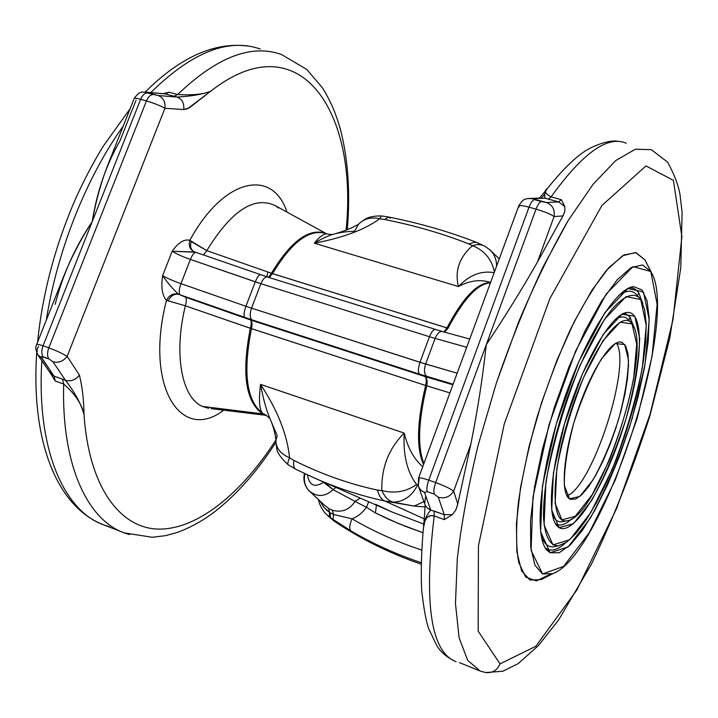 <?xml version="1.0" encoding="UTF-8"?>
<svg xmlns="http://www.w3.org/2000/svg" width="718" height="718" viewBox="0 0 718 718"><rect width="100%" height="100%" fill="white"/><g stroke="black" fill="none" stroke-linecap="round" stroke-linejoin="round"><path stroke-width="1.08" d="M326.062 233.529L275.209 205.635C254.136 195.673 231.331 210.67 206.775 250.618L271.431 273.244C291.041 240.898 309.153 227.642 325.792 233.449C309.153 227.642 291.041 240.898 271.431 273.244L446.937 327.92C463.119 297.414 477.641 282.318 490.502 282.65C477.641 282.318 463.119 297.414 446.937 327.92L448.068 328.216C463.622 298.751 477.748 283.619 490.448 282.811C477.748 283.619 463.622 298.751 448.068 328.216L272.517 273.648L269.241 277.462L272.517 273.648C291.508 242.172 309.216 228.764 325.658 233.413C309.216 228.764 291.508 242.172 272.526 273.639L271.431 273.244L272.526 273.639L271.413 273.28L268.586 277.256L271.431 273.244L206.775 250.618C231.331 210.67 254.136 195.673 275.209 205.635L278.629 208.023M194.65 251.937L172.149 251.282C176.457 253.921 182.543 256.631 190.387 259.422L260.903 283.7L255.294 281.842L245.915 306.281L251.524 308.166C249.631 313.901 249.783 317.796 251.973 319.851L419.563 374.168C417.885 372.22 418.029 368.262 419.994 362.294C418.029 368.262 417.885 372.22 419.563 374.168L426.86 376.438C424.176 374.168 423.764 370.03 425.63 364.026L457.169 373.198L419.994 362.294L251.524 308.166L260.903 283.7C263.003 278.79 265.292 276.556 267.769 276.995C265.292 276.556 263.003 278.79 260.903 283.7L429.472 336.724C431.563 331.581 433.618 329.158 435.646 329.445C433.618 329.158 431.563 331.581 429.472 336.724L435.126 338.411C437.262 333.323 439.793 331.025 442.701 331.528C439.793 331.025 437.262 333.323 435.126 338.411L429.472 336.724L419.994 362.294L429.472 336.724L260.903 283.7L251.524 308.166L425.63 364.026L435.126 338.411L466.718 347.261L435.126 338.411L425.63 364.026C423.764 370.03 424.176 374.168 426.86 376.438L453.112 384.202L419.563 374.168L251.973 319.851L178.791 294.362L250.447 319.959C252.081 321.332 252.422 324.222 251.479 328.62L426.752 385.853C418.307 421.331 417.364 447.206 423.934 463.46C417.364 447.206 418.307 421.331 426.752 385.853L449.908 392.899L425.648 385.467C416.934 422.301 416.243 448.615 423.575 464.429C416.243 448.615 416.934 422.301 425.648 385.467L250.358 328.297C241.661 372.319 245.394 400.563 261.54 413.029L266.369 415.327L262.976 413.909L202.449 406.415L208.669 408.345L202.449 406.415L262.976 413.909L261.54 413.029C245.394 400.563 241.661 372.319 250.358 328.297L185.379 305.805C173.343 354.45 181.86 397.826 202.449 406.415C181.86 397.826 173.343 354.45 185.379 305.805L166.468 300.384C162.142 295.457 160.868 287.218 162.636 275.676L172.149 251.282C178.279 242.549 184.176 238.888 189.839 240.288C224.24 177.14 272.867 168.38 286.958 212.079C272.867 168.38 224.24 177.14 189.839 240.288L206.775 250.618L203.553 254.989L206.775 250.618L191.203 241.607C189.893 246.05 190.71 249.361 193.645 251.524C190.71 249.361 189.893 246.05 191.203 241.607L189.839 240.288C184.176 238.888 178.279 242.549 172.149 251.282L162.636 275.676C167.007 278.198 173.119 280.864 180.972 283.664L245.915 306.281L255.294 281.842L190.387 259.422L180.972 283.664L190.387 259.422C182.543 256.631 176.457 253.921 172.149 251.282L195.17 252.189M328.413 516.233L333.987 520.99L330.406 517.723L332.999 519.482L333.637 514.492L332.999 519.482L350.833 530.835C349.136 528.861 349.522 524.867 351.999 518.836L333.637 514.492L332.254 510.211L328.745 508.559L332.254 510.211L333.637 514.492L330.083 512.643L329.472 512.266L328.745 508.559L324.258 504.969L328.745 508.559L329.472 512.266L326.932 510.408L323.306 506.621L320.102 501.101L323.971 507.446L330.083 512.643L333.637 514.492L351.999 518.836C373.737 531.491 396.955 541.893 421.637 550.042C396.955 541.893 373.737 531.491 351.999 518.836C357.815 516.574 362.626 512.724 366.44 507.285L375.442 512.948L376.403 505.167L375.442 512.948L398.696 523.637L422.947 532.702L405.526 526.393L388.6 519.249L375.442 512.948L366.44 507.285C362.626 512.724 357.815 516.574 351.999 518.836C349.522 524.867 349.136 528.861 350.833 530.835C372.777 543.688 396.21 554.296 421.134 562.652C396.21 554.296 372.777 543.688 350.833 530.835L330.406 517.723L333.987 520.99C360.535 538.904 389.578 553.291 421.098 564.151C389.578 553.291 360.535 538.904 333.987 520.99L329.104 516.78M549.53 574.642L536.256 580.934L525.675 577.021L518.683 562.391C516.036 547.385 515.91 527.577 518.315 502.968C522.264 476.142 528.574 447.332 537.235 416.548C547.035 385.71 558.048 356.792 570.28 329.786C582.756 304.979 594.899 285.082 606.692 270.094L622.605 255.752L635.556 252.53L644.908 259.853L650.813 271.512L633.016 266.584L606.154 294.084L575.656 350.967L548.983 424.868L532.971 497.197L531.087 550.365L542.566 573.969L563.63 566.394L589.415 532.424L615.263 480.037L637.216 418.253L652.034 356.469L657.123 304.324L650.813 271.512L651.612 272.93C679.47 321.745 602.653 555.786 552.932 573.601L542.494 573.933L534.865 565.12L530.71 547.107L530.539 520.505L534.578 486.75L542.718 448.014L554.458 407.07L568.934 366.997L585.044 330.81L601.558 301.066L617.3 279.634L631.239 267.527L642.583 264.969L650.813 271.512L646.038 261.935M550.159 552.743L540.6 531.787L542.467 485.969L556.208 424.32L578.87 361.459L604.852 312.68L627.954 288.492L643.499 291.966L649.207 319.77L644.961 364.825L632.118 418.639C619.975 456.127 606.073 489.236 590.429 517.947L568.135 546.936L550.159 552.743L559.25 552.734L570.218 545.007L582.37 530.396L594.998 510.013L607.455 485.108L619.14 457.016L629.524 427.12L638.105 396.839L644.468 367.607L648.255 340.888L649.171 318.11L647.053 300.671L641.847 289.848L633.68 286.67C616.107 287.46 583.572 339.767 561.575 407.007C539.451 474.194 534.084 537.36 547.125 550.383L550.159 552.743L547.125 549.09C552.151 551.496 558.29 549.441 565.524 542.943C558.29 549.441 552.151 551.496 547.125 549.09L550.159 552.743M640.779 299.559L626.087 296.552L604.368 319.474L580.045 365.274C564.348 404.719 552.986 443.58 545.931 481.877L544.091 524.966L552.968 544.908L569.814 539.685L590.815 512.526L612.086 469.68C625.288 435.736 635.358 401.829 642.314 367.957L646.254 325.541L640.779 299.559L644.576 309.359L646.209 323.737L645.688 341.921L643.122 363.066L638.67 386.293L632.522 410.714L624.938 435.44L616.179 459.592L606.557 482.299L596.416 502.699L586.112 519.985L576.042 533.384L566.637 542.189L558.308 545.842C549.979 545.851 545.061 536.651 543.562 518.243C542.745 491.875 550.248 450.258 563.863 407.923C577.972 365.785 596.362 328.521 612.292 308.839C624.121 295.762 633.24 292.163 639.639 298.06L640.779 299.559M559.134 527.676L551.711 510.103L553.443 472.991L564.519 423.701L582.576 373.531L603.335 334.247L622.003 314.197L634.793 316.279L639.693 338.34C638.84 361.334 634.245 388.25 625.916 419.106C615.918 449.962 604.493 477.084 591.659 500.464L573.52 523.655L559.134 527.676C574.176 536.229 605.086 485.628 623.547 426.824C642.35 368.101 645.509 310.894 627.146 312.447C612.777 313.21 586.498 355.787 568.8 409.897C550.993 463.963 546.47 515.228 557.06 525.971L559.134 527.676L556.1 524.05C560.336 526.384 565.613 524.616 571.932 518.737C565.613 524.616 560.336 526.384 556.1 524.05L559.134 527.676M295.825 469.276L295.681 469.213C293.833 468.235 293.213 465.291 293.833 460.391L289.569 457.833C280.289 453.704 275.757 447.844 275.972 440.26L277.184 435.62L271.081 421.233C266.773 411.656 263.264 399.37 260.553 384.372C258.615 400.052 259.297 409.691 262.6 413.281C246.489 400.832 242.783 372.615 251.479 328.638C242.783 372.615 246.489 400.832 262.6 413.281C259.297 409.691 258.615 400.052 260.553 384.372L404.198 433.089C407.842 448.023 414.035 459.206 422.758 466.655C414.035 459.206 407.842 448.023 404.198 433.089L260.553 384.372C277.597 410.265 287.272 434.758 289.569 457.833L293.833 460.391C321.422 474.167 349.325 484.067 377.524 490.089L381.841 490.547C381.267 467.696 388.725 448.544 404.198 433.089C403.022 454.979 407.151 472.094 416.584 484.444L418.082 485.18L416.584 484.444C407.151 472.094 403.022 454.979 404.198 433.089C388.725 448.544 381.267 467.696 381.841 490.547L377.524 490.089C349.325 484.067 321.422 474.167 293.833 460.391C293.213 465.291 293.833 468.235 295.681 469.213L314.924 478.242C337.963 488.339 361.253 495.932 384.812 501.029L424.203 518.836L384.812 501.029C361.262 495.932 337.972 488.339 314.951 478.251L391.965 511.979L423.764 524.086L391.965 511.979L375.568 504.278M542.934 447.844L542.548 448.696L542.772 447.79M425.038 506.953L414.115 506.091L384.812 501.029C381.411 499.62 378.987 495.967 377.524 490.089C378.987 495.967 381.411 499.62 384.812 501.029L392.899 502.115C388.357 500.733 384.668 496.874 381.841 490.547C394.855 493.778 406.442 491.74 416.584 484.444C406.442 491.74 394.855 493.778 381.841 490.547C384.668 496.874 388.357 500.733 392.899 502.115C403.624 501.927 411.845 496.237 417.571 485.063C411.845 496.237 403.624 501.927 392.899 502.115L414.115 506.091L423.934 501.631L414.115 506.091L425.038 506.953M418.818 487.432L425.343 505.463L427.3 508.021L429.499 509.529L430.755 510.067L424.464 492.368L427.237 491.659C426.501 488.994 426.995 485.153 428.736 480.154C422.471 478.017 419.052 477.38 418.486 478.242C419.052 477.38 422.462 478.009 428.736 480.154L529.031 207.197L428.736 480.154L435.691 482.577L536.032 209.144L529.031 207.197C530.862 202.503 532.675 199.99 534.497 199.667L532.397 198.653L527.568 198.518L545.115 198.168C544.235 195.206 544.783 192.244 546.775 189.274C544.783 192.244 544.235 195.206 545.115 198.168L548.372 199.11L551.083 196.894L548.372 199.11L558.631 201.929L545.115 198.168L532.397 198.653L546.317 202.485L558.631 201.929L561.314 199.694L551.083 196.894C544.944 193.6 543.768 190.737 547.565 188.313L547.556 188.313C543.768 190.737 544.944 193.6 551.083 196.894C582.684 152.997 607.742 135.119 626.267 143.232C607.742 135.119 582.684 152.997 551.083 196.894L561.314 199.694L564.815 206.604L564.86 211.289L563.307 215.274L537.405 262.115C522.354 288.6 505.328 316.108 486.31 344.64C482.64 377.964 477.47 411.163 470.82 444.236L457.599 504.862L455.867 509.897L452.331 514.662L444.379 519.608L434.21 515.982C423.629 603.632 430.926 652.213 456.092 661.709C430.926 652.213 423.629 603.632 434.21 515.982L430.459 515.605L426.932 517.579L424.526 521.842L423.378 528.421L424.957 520.685L426.923 517.588L429.032 516.045L432.2 515.542L434.21 515.982L444.379 519.608L444.271 514.68L438.303 497.233L434.175 494.101L427.237 491.659L424.464 492.368L430.755 510.067L444.271 514.68L434.076 511.063L434.21 515.982L434.076 511.063L430.755 510.067C426.842 514.492 424.437 519.949 423.548 526.438C424.437 519.949 426.842 514.492 430.755 510.067L427.3 508.021L425.074 504.88L424.661 503.668L425.487 497M483.394 671.913L480.189 671.061L467.633 660.273L459.107 637.755L455.463 603.578L457.303 558.649C461.333 523.925 468.298 486.077 478.179 445.115L496.398 382.936L518.495 322.283C534.686 283.816 551.307 249.792 568.378 220.229L593.059 184.338L615.73 160.572L635.376 149.2L651.316 149.685L635.376 149.2L615.73 160.572L593.059 184.338L568.378 220.229L543.014 266.979C526.213 302.852 510.677 341.499 496.398 382.936L478.179 445.115C468.298 486.077 461.333 523.925 457.303 558.649L455.463 603.578L459.107 637.755L467.633 660.273L480.189 671.061L485.7 672.56C492.413 673.224 497.188 670.334 500.033 663.872L535.799 646.299L576.94 589.891L616.717 508.263L650.095 414.133L673.044 319.438L681.885 236.716L673.412 180.353L645.967 165.93L601.908 205.51L549.934 298.464L504.269 423.952L478.439 545.913L478.152 631.113L500.033 663.872L478.152 631.113L478.439 545.913L504.269 423.952L549.934 298.464L601.908 205.51L645.967 165.93L673.412 180.353L681.885 236.716L673.044 319.438L650.095 414.133L616.717 508.263L576.94 589.891L535.799 646.299L500.033 663.872C497.188 670.334 492.413 673.224 485.7 672.56L502.923 671.231L518.208 663.594L538.401 645.608L558.784 619.733L591.515 564.007C613.477 518.109 632.944 468.692 649.916 415.758L669.786 338.025L680.781 267.832L682.1 212.286L680.161 195.718C678.833 186.321 674.651 175.129 667.623 162.16L651.316 149.685M547.619 549.674L547.197 550.464L547.619 549.674M541.641 197.845L544.702 194.138M651.612 272.93L644.908 259.853L636.031 252.637L623.834 255.052L608.864 267.635L591.955 290.216L574.22 321.718L556.962 360.194L541.498 402.87L529.04 446.506L520.505 487.764L516.421 523.655L516.87 551.855L521.591 570.873L529.992 580.072L541.327 579.579L552.932 573.601M470.82 444.236L453.659 491.175L457.779 503.964L470.82 444.236C477.47 411.163 482.64 377.964 486.31 344.64L435.691 482.577C444.379 485.754 450.365 488.626 453.659 491.175L470.82 444.236M424.912 376.528L452.905 384.776L424.912 376.528L250.447 319.959L424.912 376.528C426.411 377.892 426.654 380.872 425.648 385.449C426.654 380.872 426.411 377.892 424.912 376.528C426.959 378.063 427.578 381.159 426.761 385.799L425.648 385.449L426.761 385.799C427.578 381.159 426.959 378.063 424.912 376.528M633.877 327.211L630.135 317.356L628.726 320.12L630.135 317.356L629.731 316.835L626.518 314.242L623.197 313.586L626.518 314.242L629.731 316.835L633.877 327.211M563.783 521.394L562.006 521.771C557.626 522.282 554.35 519.509 552.169 513.469C554.35 519.509 557.626 522.282 562.006 521.771L563.81 521.394M614.707 319.95C620.469 316.019 625.01 315.929 628.34 319.689C625.01 315.929 620.469 316.019 614.707 319.95M555.328 523.539L556.1 524.05L555.328 523.539M632.073 323.899C654.304 350.115 597.87 519.904 566.529 520.819C550.105 523.969 551.101 471.062 571.016 410.777C590.708 350.411 620.639 309.063 631.427 323.082L632.073 323.899L620.155 322.176L602.869 340.888L583.716 377.228C571.411 408.228 562.445 438.824 556.818 469.016L555.14 503.408L561.934 519.859L575.217 516.332L592.054 494.917L609.259 460.471C619.975 432.963 628.115 405.526 633.68 378.162L636.695 344.209L632.073 323.899M642.897 303.723L638.84 293.061L637.324 295.538L638.84 293.061C636.363 289.327 633.168 287.595 629.255 287.873C633.168 287.595 636.363 289.327 638.84 293.061L642.897 303.723M555.813 546.362L553.793 546.775L555.813 546.362M618.665 295.565C626.275 290.063 632.235 289.776 636.534 294.676C632.235 289.776 626.275 290.063 618.665 295.565M545.231 547.807L547.125 549.09L545.231 547.807M541.139 535.457C543.867 543.688 548.085 547.457 553.793 546.775L555.849 546.353M529.031 207.197C522.731 205.492 519.293 205.106 518.71 206.03C519.293 205.106 522.74 205.501 529.031 207.197L536.032 209.144L486.31 344.64C505.328 316.108 522.354 288.6 537.405 262.115L562.912 215.93L554.063 216.558L537.405 262.115L554.063 216.558C550.778 214.197 544.765 211.729 536.032 209.144C537.863 204.442 539.667 201.92 541.471 201.587L534.497 199.667C532.675 199.99 530.862 202.503 529.031 207.197M459.448 662.615L480.189 671.061M418.486 478.242L418.262 485.889L419.626 488.814L422.004 491.13L424.464 492.368L420.945 490.295L418.675 487.118L418.262 485.889L419.124 479.13M428.736 480.154C426.995 485.153 426.501 488.994 427.237 491.659L434.175 494.101C433.448 491.426 433.959 487.585 435.691 482.577L428.736 480.154M435.691 482.577C433.959 487.585 433.448 491.426 434.175 494.101L438.303 497.233C444.927 498.857 450.042 496.838 453.659 491.175C450.365 488.626 444.379 485.754 435.691 482.577M453.659 491.175C450.042 496.838 444.927 498.857 438.303 497.233L444.271 514.68L452.331 514.662L455.867 509.897L457.779 503.964L453.659 491.175M452.331 514.662L444.271 514.68L444.379 519.608L452.331 514.662M569.473 498.786L564.321 485.485C564.052 469.016 567.211 448.185 573.79 423.01C582.047 397.619 591.318 376.142 601.621 358.578L615.2 343.59L624.696 344.487L628.51 360.185C628.008 376.932 624.678 396.758 618.521 419.653C611.09 442.584 602.617 462.625 593.113 479.777L579.821 496.434L569.473 498.786L570.595 499.378L575.71 499.028L581.84 494.639L588.643 486.553L595.769 475.262L602.869 461.378L609.627 445.582L615.712 428.637L620.873 411.315L624.848 394.424L627.451 378.736L628.528 365.031L627.999 354.01L625.836 346.309L622.102 342.423C612.463 337.801 591.785 368.621 577.685 410.669C563.459 452.645 560.139 493.131 569.473 498.786M484.542 246.077L477.299 242.666L474.903 242.208L468.755 243.896L472.498 245.709C459.269 257.34 454.593 270.946 458.452 286.554C469.554 274.958 481.455 270.345 494.163 272.714C481.455 270.345 469.554 274.958 458.452 286.554C469.778 280.478 480.486 279.114 490.565 282.479C480.486 279.114 469.778 280.478 458.452 286.554L314.304 243.196C320.318 235.8 324.958 232.794 328.234 234.176C324.958 232.794 320.318 235.809 314.304 243.196L458.452 286.554C454.593 270.946 459.269 257.34 472.498 245.709L468.755 243.896C442.638 233.601 414.582 225.461 384.588 219.475L379.705 218.775C364.798 229.652 342.998 237.793 314.304 243.196C322.355 238.277 329.688 235.037 336.302 233.458C343.814 231.878 349.863 231.196 354.459 231.42L358.444 224.366C363.873 218.658 370.964 216.8 379.705 218.775L384.588 219.475C414.582 225.461 442.638 233.601 468.755 243.896L474.903 242.208L477.299 242.666L479.803 244.174M477.12 242.603C449.504 231.797 420.084 223.28 388.86 217.06L384.588 219.475L388.86 217.06L390.296 218.263M472.498 245.709C477.398 244.084 481.616 244.317 485.153 246.418L489.927 249.909C494.352 254.001 496.569 259.413 496.578 266.163C496.569 259.413 494.352 254.001 489.927 249.909L485.153 246.418C481.616 244.317 477.398 244.084 472.498 245.709C484.39 250.376 491.695 259.144 494.424 272.005C491.695 259.144 484.39 250.376 472.498 245.709M519.338 206.892L518.71 206.03L418.567 478.026M541.471 201.587C539.667 201.92 537.863 204.442 536.032 209.144C544.765 211.729 550.778 214.197 554.063 216.558C555.086 209.602 552.501 204.917 546.317 202.485L541.471 201.587M546.317 202.485C552.501 204.917 555.086 209.602 554.063 216.558L562.912 215.93L564.86 211.289L564.815 206.604L558.631 201.929L546.317 202.485M558.631 201.929L564.815 206.604L561.314 199.694L558.631 201.929M443.912 331.86L446.928 327.929L448.068 328.216L446.928 327.929L443.912 331.86M444.604 332.057L448.041 328.261L444.604 332.057M469.751 339.013L443.365 331.851M442.432 331.456L436.05 329.688M318.289 499.405C319.743 505.4 322.409 510.354 326.277 514.276L329.472 517.059L329.472 512.266L329.472 517.059L330.406 517.723L330.083 512.643L330.406 517.723L326.232 514.223M55.169 304.369C62.538 275.012 74.896 247.414 92.236 221.575C96.948 191.805 106.147 164.987 119.852 141.114L136.061 100.224M134.122 98.626C134.302 97.944 136.474 98.169 140.638 99.317C142.469 95.09 144.722 92.963 147.396 92.945C144.722 92.963 142.469 95.09 140.638 99.317C136.474 98.169 134.302 97.944 134.122 98.626L109.037 161.927C101.552 180.514 95.952 200.394 92.236 221.575L140.638 99.317L146.454 100.933C148.285 96.697 150.529 94.57 153.185 94.543C150.529 94.57 148.285 96.697 146.454 100.933C153.93 103.159 160.087 105.6 164.925 108.256C165.562 101.839 163.3 97.594 158.131 95.512C163.3 97.594 165.562 101.839 164.925 108.256L183.7 109.558C184.346 103.275 182.121 99.102 177.032 97.065C182.121 99.102 184.346 103.275 183.7 109.558L189.588 107.664L210.509 91.348C202.225 94.363 191.069 96.266 177.032 97.065C191.069 96.266 202.225 94.363 210.509 91.348C300.51 20.625 358.435 112.762 346.067 230.119C358.435 112.762 300.51 20.625 210.509 91.348C203.293 94.318 192.325 95.386 177.606 94.561L173.953 96.257L177.032 97.065L158.131 95.512L146.571 92.326L165.409 93.914L169.089 92.218L165.409 93.914L173.953 96.257L165.409 93.914L146.571 92.326L147.396 92.945L158.131 95.512L177.032 97.065L173.953 96.257L177.606 94.561L169.089 92.218L163.264 93.645L169.089 92.218L177.606 94.561C216.719 57.099 251.327 43.744 281.429 54.478C251.327 43.744 216.719 57.099 177.606 94.561C192.325 95.386 203.293 94.318 210.509 91.348L187.613 108.732L183.7 109.558L164.925 108.256L67.142 356.37L79.42 375.029C82.337 387.137 83.862 400.276 84.006 414.448C88.969 488.177 120.741 528.978 159.459 529.121C198.473 528.942 241.876 492.79 275.945 439.91C241.876 492.79 198.473 528.942 159.459 529.121C120.741 528.978 88.969 488.177 84.006 414.448C81.861 404.135 75.085 393.985 63.678 384.013L55.232 381.007L50.601 373.548L55.232 381.007L63.678 384.013C61.326 465.246 87.659 520.191 124.402 532.918C87.659 520.191 61.326 465.246 63.678 384.013L62.547 379.158L65.526 380.378L52.979 361.809L48.743 358.794L41.384 356.649L41.518 357.779L54.083 376.151L62.547 379.158L54.083 376.151L55.232 381.007L54.083 376.151L41.204 357.026L42.443 356.613L48.743 358.794L52.979 361.809L65.526 380.378L62.547 379.158L63.678 384.013C75.085 393.985 81.861 404.135 84.006 414.448C80.981 403.66 74.816 392.306 65.526 380.378C74.816 392.306 80.981 403.66 84.006 414.448C83.862 400.276 82.337 387.137 79.42 375.029C75.641 379.921 71.01 381.698 65.526 380.378C71.01 381.698 75.641 379.921 79.42 375.029L67.142 356.37L164.925 108.256C160.087 105.6 153.93 103.159 146.454 100.933L140.638 99.317L43.035 345.834L48.797 347.844L146.454 100.933L48.797 347.844C56.21 350.564 62.331 353.409 67.142 356.37C63.274 361.316 58.553 363.129 52.979 361.809C58.553 363.129 63.274 361.316 67.142 356.37C62.331 353.409 56.21 350.564 48.797 347.844C47.155 352.376 47.146 356.029 48.743 358.794C47.146 356.029 47.155 352.376 48.797 347.844L43.035 345.834L92.236 221.575C80.201 240.162 70.22 259.584 62.295 279.841L36.69 344.425M260.329 49.048C228.297 37.758 191.787 52.27 150.771 92.604C191.787 52.27 228.297 37.758 260.329 49.048M123.272 126.018C86.501 177.158 57.099 250.797 46.347 320.066C57.099 250.797 86.501 177.158 123.272 126.018M41.859 360.75C36.241 449.459 64.189 511.404 104.101 525.029C64.189 511.404 36.241 449.459 41.859 360.75M129.653 534.596L124.402 532.918L152.297 537.279L165.221 535.709L175.416 533.043C188.924 528.439 202.036 521.331 214.745 511.701C237.084 494.226 257.484 471.071 275.954 442.216M223.702 410.175C180.972 443.114 144.219 386.697 166.468 300.384C144.219 386.697 180.972 443.114 223.702 410.175M266.934 276.735L267.805 271.969M307.537 474.921C309.117 485.431 314.457 487.908 323.558 482.352L323.558 482.352C314.457 487.908 309.117 485.431 307.537 474.921M324.249 504.978L309.009 490.744C316.871 497.368 324.922 497.018 333.161 489.694L335.827 487.396L333.161 489.694L355.042 501.415C349.406 509.915 341.813 512.849 332.254 510.211C341.813 512.849 349.406 509.915 355.042 501.415L333.161 489.694C324.922 497.018 316.871 497.368 309.009 490.744C304.782 486.005 303.445 480.333 304.988 473.727M289.569 457.833C287.272 434.758 277.597 410.265 260.553 384.372C263.264 399.37 266.773 411.656 271.081 421.242C273.477 427.066 275.111 433.403 275.972 440.26C275.757 447.844 280.28 453.704 289.569 457.833C287.819 461.916 287.379 464.259 288.25 464.842L295.681 469.213L314.924 478.242M262.6 413.281L265.615 414.923L262.6 413.281M109.459 526.752L104.101 525.029L122.652 532.235M355.042 501.415L360.248 498.086L355.042 501.415L366.44 507.285L355.042 501.415M36.591 344.685C36.762 344.021 38.907 344.407 43.035 345.834C41.402 350.366 41.393 354.01 43.008 356.774C41.393 354.01 41.402 350.366 43.035 345.834C38.907 344.407 36.753 344.021 36.591 344.685C36.537 346.48 34.32 346.309 37.677 354.647L41.518 357.779L37.677 354.656L37.058 353.041L37.139 349.424L38.521 346.39M366.44 507.285L368.702 501.792L366.44 507.285M333.161 489.694L323.558 482.352L333.161 489.694M333.197 489.658L324.707 482.523L333.197 489.658M38.368 355.661L50.296 373.055L54.083 376.151L49.847 372.032M251.479 328.638L250.358 328.297L251.479 328.638C252.422 324.222 252.081 321.332 250.447 319.959C251.524 321.143 251.506 323.908 250.376 328.243L251.479 328.62M203.077 311.935L250.376 328.243C251.506 323.908 251.524 321.143 250.447 319.959L185.486 297.189C186.644 298.446 186.608 301.318 185.379 305.805L203.077 311.935M178.791 294.362C174.339 293.599 170.794 295.762 168.165 300.842L185.379 305.805C186.608 301.318 186.644 298.446 185.486 297.189L178.279 294.093C172.123 288.115 166.908 281.977 162.636 275.676C160.868 287.218 162.142 295.457 166.468 300.384C169.197 295.206 173.128 293.115 178.279 294.093C173.128 293.115 169.197 295.206 166.468 300.384L168.165 300.842C170.794 295.762 174.339 293.599 178.791 294.362L180.128 294.838C178.71 293.043 178.988 289.318 180.972 283.664C173.119 280.864 167.007 278.198 162.636 275.676C166.908 281.977 172.123 288.115 178.279 294.093L178.791 294.362M180.972 283.664C178.988 289.318 178.71 293.043 180.128 294.838L244.712 317.41C243.519 315.687 243.923 311.98 245.915 306.281L180.972 283.664M245.915 306.281C243.923 311.98 243.519 315.687 244.712 317.41L251.973 319.851C249.783 317.796 249.631 313.901 251.524 308.166L245.915 306.281M388.366 216.962L381.339 215.93L379.705 218.775C370.964 216.8 363.873 218.667 358.444 224.375C348.643 229.589 345.089 230.568 336.293 233.458C329.679 235.037 322.355 238.277 314.304 243.196C342.998 237.793 364.798 229.652 379.705 218.775M146.571 92.326L144.318 92.057L146.571 92.326M165.409 93.914L163.192 93.645L165.409 93.914M193.914 251.65L193.672 251.533C189.705 249.101 188.43 245.35 189.839 240.288C188.43 245.35 189.705 249.101 193.672 251.533L196.068 252.413M261.02 274.877L260.742 274.689C259.153 274.5 257.331 276.888 255.294 281.842C257.331 276.888 259.153 274.5 260.742 274.689L196.185 252.449C194.39 252.189 192.46 254.513 190.387 259.422C192.46 254.513 194.39 252.189 196.185 252.449L196.508 252.655M435.646 329.445L268.281 277.265M566.951 495.842C592.386 487.046 631.867 365.067 616.385 342.944C631.867 365.067 592.386 487.046 566.951 495.842M266.468 415.381L211.164 408.65M566.529 520.819L562.006 521.771M631.427 323.082L628.34 319.689M627.146 312.447L622.569 313.631M557.06 525.971L556.423 525.199M639.639 298.06L637.539 296.004M633.68 286.67L629.085 287.891M558.308 545.842L553.793 546.775M454.907 661.242C442.423 654.897 439.263 649.054 436.786 645.635L428.664 628.654C425.954 620.774 423.62 607.823 421.654 589.801C420.829 571.393 421.412 550.814 423.414 528.062M391.965 511.979L375.622 504.305M423.656 525.361C424.185 519.617 425.541 503.022 424.948 504.575M327.246 233.88L325.658 233.413M489.927 249.909L499.27 258.848M619.104 141.509C612.454 139.965 602.932 142.11 590.537 147.935C578.636 153.93 564.312 167.393 547.565 188.322M539.442 198.069L545.976 190.306M540.376 198.042L531.123 198.383M527.568 198.518C525.334 199.667 523.79 197.674 518.8 205.806M265.678 414.959L269.977 418.549M276.035 442.997L276.654 447.547C276.672 451.972 280.514 457.716 288.187 464.797M104.101 525.029C57.063 507.446 30.748 441.399 36.717 352.753M37.578 342.199C42.425 294.066 54.909 246.669 75.031 199.999C83.737 180.586 93.143 162.645 103.266 146.176L130.093 108.795M145.198 92.075C180.353 57.036 214.673 41.707 248.168 46.096M304.459 473.476C302.996 480.028 304.513 485.79 309.009 490.744M332.452 234.562L328.225 234.176M361.998 221.279C364.789 219.87 366.898 215.983 381.15 215.912M281.429 54.478L306.712 69.395L322.382 87.784C330.486 100.565 336.688 115.185 341.005 131.627C348.23 160.994 350.33 193.663 347.306 229.643M144.318 92.057C143.25 92.99 140.728 89.337 134.23 98.357M146.068 92.2L163.192 93.645M260.742 274.689L267.581 276.942M621.115 342.127L622.102 342.423"/></g></svg>
